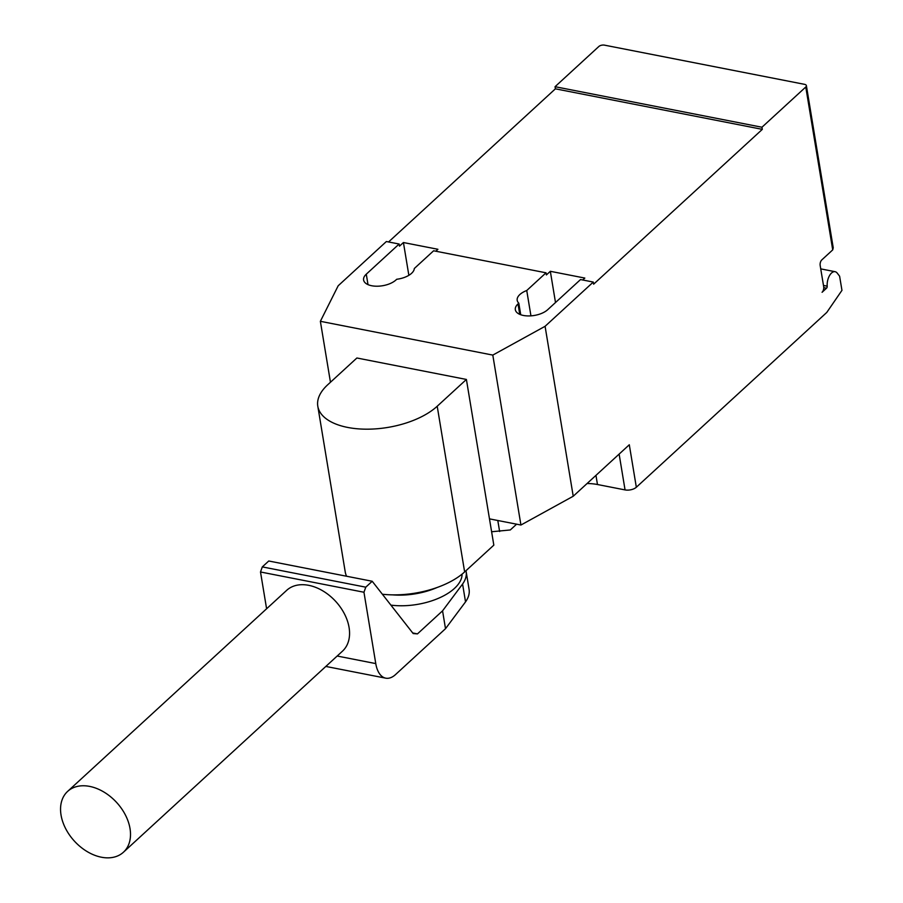 <?xml version="1.0" encoding="UTF-8"?>
<svg xmlns="http://www.w3.org/2000/svg" width="903" height="903" viewBox="0 0 903 903"><rect width="100%" height="100%" fill="white"/><g stroke="black" fill="none" stroke-linecap="round" stroke-linejoin="round"><path stroke-width="1.35" d="M462.076 574.127A49.53 24.46 170.6 0 1 454.435 588.429A49.53 24.46 170.6 0 1 391.371 605.179M392.602 594.863A49.53 24.46 -9.4 0 0 437.097 587.503M61.043 815.059A41.267 28.625 -132.5 0 0 87.241 851.631A41.267 28.625 -132.5 0 0 123.44 852.218A41.267 28.625 -132.5 0 0 130.021 828.57A41.267 28.625 -132.5 0 0 103.822 791.987A41.267 28.625 -132.5 0 0 67.623 791.4A41.267 28.625 -132.5 0 0 61.043 815.059M67.623 791.4L286.68 590.336A41.267 28.625 47.5 0 1 322.879 590.912A41.267 28.625 47.5 0 1 349.077 627.495A41.267 28.625 47.5 0 1 342.497 651.142L123.44 852.218M462.584 584.038L465.53 601.872L445.506 628.691L442.56 610.846L462.584 584.038A53.808 26.582 -9.4 0 0 466.14 571.531A53.808 26.582 -9.4 0 0 465.971 570.707M466.14 571.531L469.086 589.366A53.808 26.582 170.6 0 1 465.53 601.872M445.506 628.691L395.13 674.936A29.438 15.441 -78.9 0 1 385.739 678.164A29.438 15.441 -78.9 0 1 375.772 663.592L363.954 592.244L365.771 587.176L372.205 581.261L413.179 633.556L417.468 633.883L442.56 610.846M417.468 633.883L412.716 632.947M372.205 581.261L268.755 561L262.31 566.903L260.504 571.983L266.599 608.769M365.771 587.176L262.31 566.903M363.954 592.244L260.504 571.983M317.8 406.215A65.535 32.373 170.6 0 1 327.699 384.78L356.888 357.994L466.399 379.452L437.21 406.237A65.535 32.373 170.6 0 1 366.9 429.185A65.535 32.373 170.6 0 1 317.8 406.215L345.228 571.904A65.535 32.373 -9.4 0 0 346.594 576.249M382.985 594.298A65.535 32.373 -9.4 0 0 464.639 571.926L493.828 545.141L466.399 379.452M805.769 87.015L761.951 127.233L762.313 129.355L555.401 88.821L555.052 86.699L598.858 46.482A4.131 2.043 170.6 0 1 604.502 45.15L804.505 84.329A4.131 2.043 170.6 0 1 806.39 85.672A4.131 2.043 170.6 0 1 805.769 87.015L832.724 249.883L821.775 259.929A4.131 2.167 101.1 0 0 820.172 265.482L823.694 286.725A4.131 2.167 -78.9 0 1 822.08 292.279L826.527 288.204A1.648 0.869 101.1 0 0 827.193 286.172A10.734 5.632 -78.9 0 1 831.516 273.022A10.734 5.632 -78.9 0 1 835.094 271.69A10.734 5.632 -78.9 0 1 837.216 273.101L839.609 276.194L841.957 290.348L826.776 312.438L636.333 487.248A8.251 4.075 -9.4 0 1 625.057 489.911L597.47 484.516A37.147 18.342 170.6 0 0 587.074 483.523M491.604 531.754L510.297 529.959L516.595 524.18M497.801 520.5L499.63 531.517M832.724 249.883L833.232 247.806L806.39 85.672M489.471 518.864L520.929 525.027L573.224 496.232L629.301 444.761L636.333 487.248M520.726 314.741L518.807 303.171A17.744 8.77 170.6 0 1 517.193 300.327A17.744 8.77 170.6 0 1 526.742 290.518L546.033 272.808L433.621 250.786L414.319 268.496A17.744 8.77 170.6 0 1 396.733 279.264L395.932 279.998A17.744 8.77 170.6 0 1 376.89 286.217A17.744 8.77 170.6 0 1 363.593 279.986A17.744 8.77 170.6 0 1 366.279 274.185L399.137 244.024L399.487 246.147L403.427 242.535L437.91 249.284L435.822 251.215M546.033 272.808L546.394 274.93L550.333 271.306L584.817 278.068L582.717 279.986M762.313 129.355L593.632 284.185L593.282 282.063L545.085 326.299L492.801 355.093L320.373 321.31L338.185 285.766L386.371 241.53L399.137 244.024M388.572 241.959L555.401 88.821M530.941 315.858L526.742 290.518M555.503 302.528L550.333 271.306M573.224 496.232L545.085 326.299M593.282 282.063L580.527 279.558L547.669 309.718A17.744 8.77 170.6 0 1 528.627 315.937A17.744 8.77 170.6 0 1 515.331 309.718A17.744 8.77 170.6 0 1 518.006 303.916L518.807 303.171M408.856 275.325L403.427 242.535M555.052 86.699L761.951 127.233M330.464 382.251L320.373 321.31M520.929 525.027L492.801 355.093M375.772 663.592L337.169 656.029M437.21 406.237L464.639 571.926M827.193 286.172L823.48 285.45M823.762 287.662L826.527 288.204M619.131 454.096L625.057 489.911M595.957 475.373L597.47 484.516M368.006 284.626L366.279 274.185M519.733 314.346L518.006 303.916M385.739 678.164L325.836 666.437M835.094 271.69L820.737 268.88"/></g></svg>
